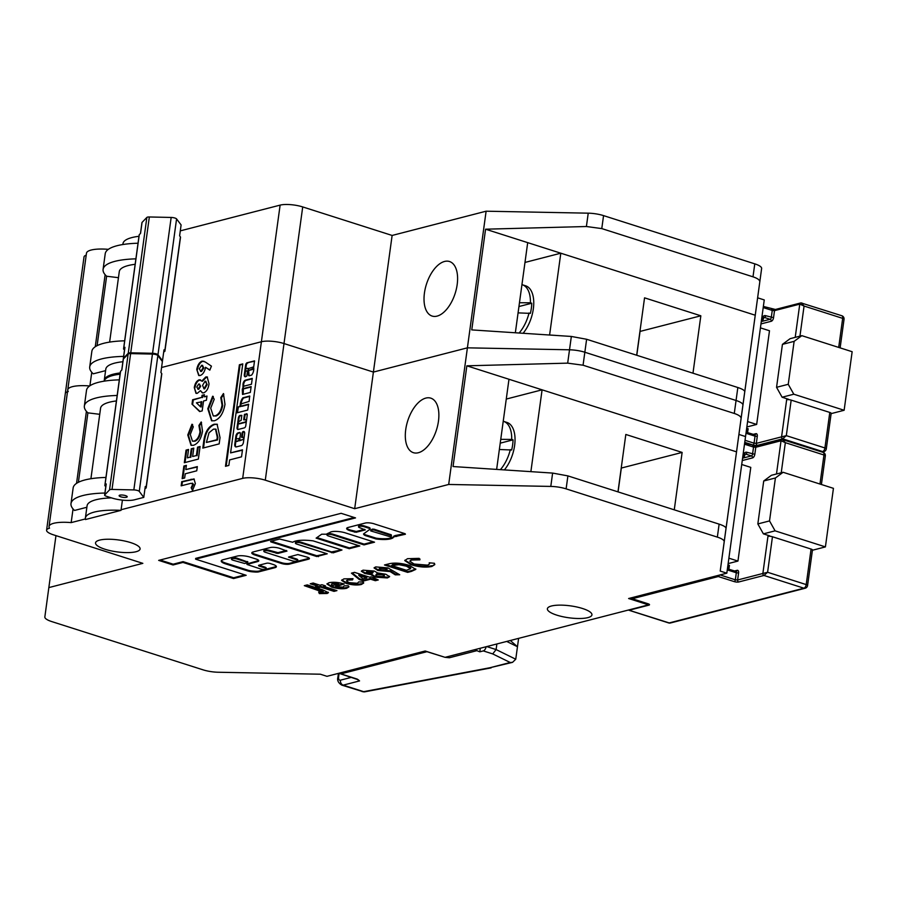 <?xml version="1.0" encoding="UTF-8"?>
<svg xmlns="http://www.w3.org/2000/svg" width="897" height="897" viewBox="0 0 897 897"><rect width="100%" height="100%" fill="white"/><g stroke="black" fill="none" stroke-linecap="round" stroke-linejoin="round"><path stroke-width="1.35" d="M556.802 615.14A22.492 6.01 -172.2 0 0 579.552 618.504A22.492 6.01 -172.2 0 0 591.942 614.871A22.492 6.01 -172.2 0 0 582.523 608.502A22.492 6.01 -172.2 0 0 559.773 605.127A22.492 6.01 -172.2 0 0 547.383 608.76A22.492 6.01 -172.2 0 0 556.802 615.14M104.96 549.244A22.492 6.01 -172.2 0 0 127.71 552.608A22.492 6.01 -172.2 0 0 140.1 548.975A22.492 6.01 -172.2 0 0 130.682 542.607A22.492 6.01 -172.2 0 0 107.92 539.232A22.492 6.01 -172.2 0 0 95.542 542.876A22.492 6.01 -172.2 0 0 104.96 549.244M358.508 526.808L358.621 526.023A3.678 0.987 7.8 0 1 360.65 525.429A3.678 0.987 7.8 0 1 364.373 525.978L368.364 527.257A4.126 1.099 7.8 0 1 368.443 527.279A4.126 1.099 7.8 0 1 370.169 528.445L370.057 529.23A4.126 1.099 7.8 0 1 369.317 529.735L363.532 533.928A8.869 2.366 -172.2 0 0 365.202 535.543L376.135 538.985A17.312 4.631 -172.2 0 0 393.705 536.911L405.422 534.231L405.13 533.726L374.789 524.05A6.425 1.716 -172.2 0 0 374.027 523.781A6.425 1.716 -172.2 0 0 365.449 522.996L348.193 527.447A8.017 2.142 -172.2 0 0 346.657 528.456A8.017 2.142 -172.2 0 0 350.492 530.867L356.131 532.269L365.258 529.914L360.056 527.851A3.678 0.987 7.8 0 1 358.508 526.808A3.678 0.987 7.8 0 1 360.538 526.214A3.678 0.987 7.8 0 1 364.26 526.763L368.252 528.041A4.126 1.099 7.8 0 1 368.331 528.064A4.126 1.099 7.8 0 1 370.057 529.23M247.606 561.993L238.097 558.551A3.779 1.009 -172.2 0 0 237.481 558.326A3.779 1.009 -172.2 0 0 233.669 557.755A3.779 1.009 -172.2 0 0 231.583 558.371L231.482 559.145A3.779 1.009 -172.2 0 0 233.063 560.221A3.779 1.009 -172.2 0 0 233.792 560.423L244.69 563.495L247.505 562.767L247.213 562.273L237.997 559.336A3.779 1.009 -172.2 0 0 237.369 559.1A3.779 1.009 -172.2 0 0 233.556 558.539A3.779 1.009 -172.2 0 0 231.482 559.145M238.097 558.551L237.997 559.336M249.31 370.282L253.279 368.42A4.956 2.613 -72.3 0 0 252.898 367.153L248.525 368.544L249.03 375.193L248.368 374.98A2.96 1.559 -72.3 0 0 249.063 375.798L251.62 375.103A5.774 3.039 -72.3 0 0 253.638 367.434L254.524 360.874L247.303 362.724A2.142 1.132 -72.3 0 0 245.643 364.944L244.32 374.542A2.669 1.402 -72.3 0 0 244.32 374.598A2.669 1.402 -72.3 0 0 245.038 376.74A2.669 1.402 -72.3 0 0 245.61 376.718L246.821 376.022L247.516 370.943L246.182 370.921A1.222 0.65 107.7 0 1 245.969 370.91A1.222 0.65 107.7 0 1 245.643 369.923A1.222 0.65 107.7 0 1 246.507 368.577L247.449 368.331A1.379 0.729 107.7 0 1 247.695 368.331A1.379 0.729 107.7 0 1 248.065 369.441L248.368 374.98M245.621 370.08L244.982 374.755A2.669 1.402 -72.3 0 0 244.982 374.8A2.669 1.402 -72.3 0 0 245.386 376.774M252.214 378.781L246.002 380.384A3.42 1.805 -72.3 0 0 243.704 384.118A3.42 1.805 -72.3 0 0 243.692 385.385L243.031 385.172A20.822 10.966 -72.3 0 0 242.975 387.672L242.28 389.231L242.538 394.456L250.341 392.438L251.149 386.585L243.771 388.479A1.222 0.65 107.7 0 1 243.569 388.479A1.222 0.65 107.7 0 1 243.233 387.493A1.222 0.65 107.7 0 1 244.096 386.136L251.474 384.241L252.27 378.388L245.341 380.171A3.42 1.805 -72.3 0 0 243.042 383.905A3.42 1.805 -72.3 0 0 243.031 385.172M240.329 403.818A6.974 3.678 -72.3 0 0 240.239 405.848L237.425 407.44L236.83 412.844L247.707 410.064L248.581 404.211L241.371 406.049A1.222 0.65 107.7 0 1 241.158 406.049A1.222 0.65 107.7 0 1 240.833 405.063A1.222 0.65 107.7 0 1 241.697 403.706L249.119 401.419L249.702 396.014L242.863 397.82A6.974 3.678 -72.3 0 0 240.329 403.818M249.815 396.351L243.524 398.033A6.974 3.678 -72.3 0 0 240.99 404.031A6.974 3.678 -72.3 0 0 240.923 404.67M240.889 405.769A6.974 3.678 -72.3 0 0 240.901 406.061L238.367 407.204L237.391 412.721L236.73 412.519M236.875 438.835A1.256 0.662 -72.3 0 0 235.844 440.236A1.256 0.662 -72.3 0 0 236.18 441.246A1.256 0.662 -72.3 0 0 236.561 441.178L238.725 440.618L239.23 438.611L236.875 438.835M238.423 422.622A1.222 0.65 107.7 0 1 239.286 421.276L241.125 420.424L241.82 415.345L239.959 415.446A2.254 1.189 -72.3 0 0 238.378 417.935L237.077 427.409A2.534 1.334 -72.3 0 0 237.761 429.461A2.534 1.334 -72.3 0 0 238.198 429.461L244.421 427.858A1.94 1.02 -72.3 0 0 245.778 425.716L247.236 415.098A1.648 0.875 -72.3 0 0 246.798 413.764A1.648 0.875 -72.3 0 0 246.507 413.764L244.388 414.683L243.692 419.762L245.543 419.661A1.222 0.65 107.7 0 1 245.756 419.661A1.222 0.65 107.7 0 1 246.047 420.839A1.222 0.65 107.7 0 1 245.217 422.005L238.961 423.619A1.222 0.65 107.7 0 1 238.748 423.608A1.222 0.65 107.7 0 1 238.423 422.622M120.826 496.815A4.093 1.088 -172.2 0 0 124.963 497.431A4.093 1.088 -172.2 0 0 127.217 496.77A4.093 1.088 -172.2 0 0 125.502 495.615A4.093 1.088 -172.2 0 0 121.375 494.998A4.093 1.088 -172.2 0 0 119.122 495.66A4.093 1.088 -172.2 0 0 120.826 496.815M405.724 429.641A28.626 15.07 107.7 0 1 430.784 398.145A28.626 15.07 107.7 0 1 438.454 421.198A28.626 15.07 107.7 0 1 413.394 452.682A28.626 15.07 107.7 0 1 405.724 429.641M504.383 469.905A28.626 15.07 -72.3 0 0 514.62 445.495A28.626 15.07 -72.3 0 0 506.951 422.442L503.632 421.388A28.626 15.07 107.7 0 1 511.716 439.429L513.039 439.855A28.626 15.07 107.7 0 1 512.635 444.856A28.626 15.07 107.7 0 1 511.649 450.002L499.36 449.498M106.171 484.369A4.093 1.088 7.8 0 1 106.126 484.156A4.093 1.088 7.8 0 1 106.227 483.954L104.949 485.288A4.093 1.088 -172.2 0 0 104.848 485.479A4.093 1.088 -172.2 0 0 105.297 486.084L105.812 486.421M145.011 488.439L145.449 488.327A4.093 1.088 -172.2 0 0 146.189 487.822A4.093 1.088 -172.2 0 0 146.088 487.531L145.28 486.466L143.778 497.387L139.259 491.388A4.093 1.088 -172.2 0 0 133.844 489.919L112.013 489.437A4.093 1.088 -172.2 0 0 109.535 489.897L104.736 494.886A4.093 1.088 -172.2 0 0 104.624 495.088A4.093 1.088 -172.2 0 0 106.339 496.243L111.833 497.992A16.359 4.373 7.8 0 0 134.427 499.808L143.778 497.387M146.189 487.822L161.796 373.847A4.093 1.088 -172.2 0 0 161.707 373.544L160.899 372.479L162.391 361.547L157.861 355.548L139.259 491.388M123.281 359.45A4.093 1.088 7.8 0 1 123.237 359.237A4.093 1.088 7.8 0 1 123.338 359.035L121.846 369.968L120.568 371.302A4.093 1.088 -172.2 0 0 120.456 371.493A4.093 1.088 -172.2 0 0 120.501 371.717M109.535 489.897L128.136 354.057L123.338 359.035M128.136 354.057A4.093 1.088 7.8 0 1 130.626 353.597L112.013 489.437M133.844 489.919L152.445 354.08L130.626 353.597M152.445 354.08A4.093 1.088 7.8 0 1 157.861 355.548M328.493 535.991A3.678 0.987 7.8 0 1 326.945 534.948A3.678 0.987 7.8 0 1 328.975 534.354A3.678 0.987 7.8 0 1 332.697 534.904L364.014 544.894L374.531 542.18L345.11 532.796A10.248 2.736 -172.2 0 0 329.726 532.616A62.476 16.695 -172.2 0 0 326.362 534.208L321.687 534.208L316.125 538.122L349.281 548.695L359.798 545.981L328.493 535.991M296.918 544.131A3.678 0.987 7.8 0 1 295.382 543.089A3.678 0.987 7.8 0 1 297.412 542.494A3.678 0.987 7.8 0 1 301.134 543.044L333.146 552.855L341.97 550.007L313.154 540.88A20.923 5.595 -172.2 0 0 292.736 542.27L279.662 539.03L270.546 541.384L270.838 541.889L316.719 556.521L327.237 553.808L296.918 544.131M264.581 567.812A3.678 0.987 7.8 0 1 266.117 568.855A3.678 0.987 7.8 0 1 264.099 569.449A3.678 0.987 7.8 0 1 260.365 568.9L246.944 564.437L257.686 561.567A6.133 1.637 -172.2 0 0 258.796 560.816A6.133 1.637 -172.2 0 0 256.228 559.078L249.882 557.059A9.093 2.433 -172.2 0 0 237.324 556.05L223.073 559.728A10.147 2.713 -172.2 0 0 221.234 560.973A10.147 2.713 -172.2 0 0 225.483 563.843L247.796 570.963A6.133 1.637 -172.2 0 0 252.337 571.815L254.883 572.017A6.133 1.637 -172.2 0 0 258.818 571.838L274.942 567.678A7.983 2.13 -172.2 0 0 276.388 566.702A7.983 2.13 -172.2 0 0 273.047 564.448L270.075 563.495A2.456 0.65 -172.2 0 0 266.689 563.226L258.975 565.211A2.456 0.65 -172.2 0 0 258.527 565.514A2.456 0.65 -172.2 0 0 259.558 566.209L264.581 567.812L264.682 567.027A3.678 0.987 7.8 0 1 266.23 568.07L266.117 568.855M265.355 552.272A3.678 0.987 7.8 0 1 263.808 551.229A3.678 0.987 7.8 0 1 265.837 550.635A3.678 0.987 7.8 0 1 269.56 551.195L277.857 553.438L286.984 551.083L279.55 548.302A6.761 1.805 -172.2 0 0 270.21 547.551L253.178 551.947A7.613 2.041 -172.2 0 0 251.799 552.888A7.613 2.041 -172.2 0 0 254.995 555.041L281.423 563.473A5.808 1.559 -172.2 0 0 289.451 564.112L308.546 559.19A4.945 1.323 -172.2 0 0 309.443 558.584A4.945 1.323 -172.2 0 0 307.368 557.183L297.871 554.559L288.531 557.059L296.156 559.672A3.678 0.987 7.8 0 1 297.692 560.715A3.678 0.987 7.8 0 1 295.662 561.309A3.678 0.987 7.8 0 1 291.94 560.76L265.355 552.272M158.668 560.378L173.065 564.975L182.966 562.419L233.545 578.554L246.17 575.291L195.591 559.156L355.526 517.905L341.129 513.308L158.668 560.378M346.152 583.386L341.622 580.37L343.921 578.868L353.037 578.677L352.499 579.911L347.789 580.101L346.466 580.92L349.112 582.635L357.443 583.274L358.688 581.918L363.184 582.041L363.677 583.061L361.356 584.485C357.152 585.416 352.084 585.057 346.152 583.386L346.264 582.602L341.779 579.967M363.655 580.976L359.45 579.641L351.445 573.161L354.506 572.364L369.654 577.208L371.123 576.827L378.276 579.955L375.338 580.707L370.584 579.193L363.655 580.976L363.767 580.202L359.551 578.857L359.45 579.641M387.986 567.913L399.714 574.764L395.252 574.842L390.15 571.568L377.884 570.503L374.083 567.958L375.675 566.904L387.986 567.913M411.14 564.774L404.76 560.58L407.53 558.685L419.134 558.36L419.897 559.851L411.577 560.042L409.817 561.186L414.066 564.011L427.678 565.155L429.551 563.921L429.203 562.811L434.395 563.271L434.776 564.628L431.861 566.478C425.952 567.666 419.045 567.095 411.14 564.774L411.241 563.989L404.883 560.199M85.372 518.948L71.166 522.615A25.946 6.929 -172.2 0 0 49.043 526.472A25.946 6.929 -172.2 0 0 49.548 528.187A16.359 4.373 -172.2 0 0 46.588 530.194A16.359 4.373 -172.2 0 0 53.439 534.825L142.836 563.35L48.842 587.591L44.85 616.934A16.359 4.373 -172.2 0 0 51.701 621.565L202.924 669.801A16.359 4.373 -172.2 0 0 218.251 672.245L320.364 674.208L326.979 676.327L425.189 650.998L445.058 657.333L648.486 604.858L628.618 598.523L726.828 573.183L720.213 571.075L724.193 541.743A16.359 4.373 -172.2 0 0 717.342 537.112L566.119 488.865A16.359 4.373 -172.2 0 0 550.792 486.421L448.691 484.458L354.685 508.7L265.288 480.187A16.359 4.373 -172.2 0 0 242.683 478.37L121.095 509.731L122.407 500.134M411.409 571.4L407.653 572.376L384.477 564.975L388.177 564.022C393.772 562.453 400.847 562.924 409.402 565.424L415.793 569.404L411.409 571.4L411.521 570.627L407.765 571.591L407.653 572.376M363.027 570.167L374.284 571.053L377.615 572.925L385.845 574.259L389.59 576.693L387.403 577.937L374.722 577.119L370.932 574.641L364.776 573.463L361.334 571.232L363.027 570.167M328.952 582.736C333.303 581.839 338.404 582.254 344.246 583.992L335.59 586.672L343.091 587.143L344.134 585.853L348.249 585.752L348.911 586.907L346.623 588.286C342.419 589.172 337.451 588.78 331.711 587.131L326.934 584.014L328.952 582.736M315.587 586.346L317.056 585.965L310.227 583.79L313.165 583.028L319.994 585.214L321.888 584.721L325.454 585.864L323.559 586.346L336.936 590.618L333.998 591.37L320.621 587.109L319.153 587.49L315.587 586.346M322.942 592.166L304.318 585.663L307.256 584.9L322.64 589.811L328.437 592.67L327.102 593.5L319.343 593.601L318.659 592.098L322.942 592.166L323.335 591.213L305.731 585.293M726.828 573.183L745.542 436.559L738.926 434.451L742.918 405.119A16.359 4.373 -172.2 0 0 736.067 400.488L584.844 352.241A16.359 4.373 -172.2 0 0 569.517 349.796L467.404 347.834L373.399 372.076L284.001 343.551A16.359 4.373 -172.2 0 0 261.397 341.746L161.572 367.49L261.397 341.746L280.122 205.121L180.297 230.865M46.588 530.194L65.302 393.57A16.359 4.373 -172.2 0 1 67.488 391.787A16.359 4.373 -172.2 0 0 65.302 393.57L84.015 256.946A16.359 4.373 -172.2 0 1 86.202 255.163M49.043 526.472L67.757 389.847A25.946 6.929 -172.2 0 1 89.644 385.968A25.946 6.929 -172.2 0 0 67.757 389.847A25.946 6.929 -172.2 0 0 68.262 391.563M242.818 439.564L239.701 440.349L240.396 434.17A2.041 1.076 -72.3 0 0 239.847 432.522A2.041 1.076 -72.3 0 0 239.499 432.511L237.997 432.903A3.027 1.592 -72.3 0 0 235.877 436.245L234.79 444.172A3.386 1.783 -72.3 0 0 235.687 446.897A3.386 1.783 -72.3 0 0 236.281 446.908L241.528 445.551A2.041 1.076 -72.3 0 0 242.437 444.766L242.863 444.082A2.041 1.076 -72.3 0 0 243.401 442.613L244.623 433.643A2.657 1.402 -72.3 0 0 243.917 431.502A2.657 1.402 -72.3 0 0 243.457 431.491L242.179 432.578L241.596 436.873L241.809 437.523L243.132 437.22A1.222 0.65 107.7 0 1 243.345 437.231A1.222 0.65 107.7 0 1 243.648 438.409A1.222 0.65 107.7 0 1 242.818 439.564L240.306 440.517M228.858 465.431L229.621 459.914L241.528 456.842L242.482 449.823L230.585 452.895L242.773 363.89L239.387 364.765L225.472 466.305L228.858 465.431M219.171 443.88L202.8 448.108L203.641 441.929C204.819 432.253 208.339 426.344 214.192 424.214L217.096 424.214L220.023 437.613L219.171 443.88M199.168 379.812L201.758 381.079L205.817 376.942L207.173 376.942L209.023 383.737C208.373 388.614 206.579 391.653 203.641 392.852L202.274 392.852L200.446 390.644L197.273 393.335L195.995 393.335L194.279 387.56C195.008 383.389 196.645 380.799 199.168 379.812L200.648 379.947M187.776 434.967L191.947 424.259L193.281 426.882L190.276 434.484L192.451 441.1L194.032 441.1C197.071 440.012 199.056 436.951 199.997 431.894L198.921 425.436L201.208 421.96L202.52 431.233C201.13 438.936 198.102 443.634 193.46 445.304L191.039 445.304L187.776 434.967L188.437 435.18L192.608 424.472M184.659 477.989L182.147 478.628L183.874 466.025L186.385 465.375L185.814 469.58L197.329 466.608L196.746 470.813L185.242 473.784L184.659 477.989M191.061 483.292L181.16 485.838L181.732 481.633L193.965 478.953L195.355 483.539L192.496 490.446L191.162 487.721L192.833 484.178L192.474 483.147L193.494 484.391L191.061 483.292M198.36 459.096L184.322 462.717L186.049 450.103L188.572 449.453L187.417 457.862L190.119 457.167L191.274 448.758L193.786 448.108L192.631 456.517L196.409 455.541L197.564 447.143L200.087 446.493L198.36 459.096M199.627 411.555L192.003 404.132L192.608 399.748L201.78 397.382L202.06 395.285L204.404 394.68L204.112 396.788L206.994 396.037L206.422 400.241L203.541 400.993L202.184 410.893L199.627 411.555M205.245 361.984L211.434 366.133L209.808 370.147L205.548 367.299C204.662 371.784 202.857 374.52 200.143 375.507L198.742 375.507L196.757 369.463C197.62 364.978 199.414 362.186 202.139 361.087L205.245 361.984M207.79 408.729L212.645 396.227L214.215 399.288L210.705 408.157L213.251 415.883L215.078 415.872C218.633 414.616 220.954 411.039 222.041 405.141L220.785 397.595L223.454 393.548L224.99 404.368C223.364 413.349 219.832 418.821 214.417 420.771L211.591 420.783L207.79 408.729L208.452 408.931L213.307 396.44M90.911 478.729L100.576 408.213A49.066 13.107 7.8 0 1 116.431 400.937M117.171 395.465A65.425 17.48 -172.2 0 0 84.363 405.993A65.425 17.48 -172.2 0 0 87.895 412.855L99.735 414.313M105.947 477.439A65.425 17.48 -172.2 0 0 73.139 487.968L70.998 503.576A65.425 17.48 -172.2 0 0 74.529 510.449L86.874 507.265M87.895 412.855L78.387 482.306M119.312 379.857A65.425 17.48 -172.2 0 0 86.504 390.374L84.363 405.993M104.904 493.036A65.425 17.48 -172.2 0 0 70.998 503.576M85.383 518.118A49.189 13.141 7.8 0 1 121.005 510.359L85.473 519.531A49.189 13.141 7.8 0 1 85.383 518.118L87.076 505.785A49.189 13.141 7.8 0 1 111.463 497.88M71.166 522.615L73.049 508.924M76.548 483.371L86.415 411.331M500.75 439.351L511.716 439.429M496.635 469.4L508.98 379.263L466.855 365.819L453.052 466.541L552.619 473.078L567.902 475.892L719.125 524.14C723.722 525.653 726.021 527.077 726.021 528.389L736.538 451.853L542.091 389.825L530.878 471.654M617.966 491.87L625.826 434.462L682.124 452.424L674.264 509.821M354.685 508.7L373.399 372.076L284.001 343.551A16.359 4.373 -172.2 0 0 261.397 341.746L242.683 478.37M448.691 484.458L467.404 347.834L373.399 372.076L392.124 235.451L302.715 206.927A16.359 4.373 -172.2 0 0 280.122 205.121M720.213 571.075L742.918 405.119A16.359 4.373 -172.2 0 0 736.067 400.488L584.844 352.241A16.359 4.373 -172.2 0 0 569.517 349.796L467.404 347.834L486.118 211.199L392.124 235.451M736.538 451.853L741.079 418.462C741.146 416.657 738.881 414.986 734.284 413.45L583.061 365.214L567.678 363.139L466.855 365.819M48.842 587.591L55.962 535.632M728.14 563.596L737.951 561.073L750.778 467.382L741.718 464.489M720.067 574.932L735.349 579.81A1.637 0.863 107.7 0 1 734.206 581.604L718.306 576.536L632.262 598.736L648.15 603.804A3.274 0.875 -172.2 0 1 648.935 605.127A1.637 1.323 75.5 0 1 648.464 604.87L648.609 603.973M508.98 379.263L542.091 389.825L506.267 399.064M621.229 468.077L682.124 452.424M621.329 468.111L618.067 491.904M500.223 443.163L513.039 439.855M737.951 561.073L728.891 558.181M120.097 374.184A49.189 13.141 7.8 0 0 104.164 381.158L104.276 380.238A49.189 13.141 7.8 0 1 120.265 372.939M121.005 510.359L121.095 509.731M181.878 485.658L182.394 481.846L181.732 481.633M182.394 481.846L194.29 479.11M192.821 489.986L191.162 487.721M191.823 487.934L193.494 484.391L191.723 483.494M182.865 478.449L184.535 466.238L183.874 466.025M184.535 466.238L186.341 465.767M197.273 467.001L185.814 469.58M185.04 462.538L186.711 450.316L186.049 450.103M186.711 450.316L188.516 449.857M190.119 457.167L187.417 457.862M190.781 457.38L191.936 448.971L191.274 448.758M191.936 448.971L193.73 448.511M196.409 455.541L192.631 456.517M197.071 455.754L198.226 447.345L197.564 447.143M198.226 447.345L200.031 446.885M192.799 441.178L194.032 441.1M194.694 441.313C197.732 440.225 199.728 437.164 200.659 432.107L199.997 431.894M200.659 432.107L199.583 425.638L198.921 425.436M199.583 425.638L201.556 422.644M191.375 445.394L188.437 435.18M199.986 411.465L192.003 404.132M192.664 404.345L193.27 399.961L192.608 399.748M193.27 399.961L201.78 397.382M202.442 397.595L202.722 395.499L202.06 395.285M202.722 395.499L204.348 395.084M206.938 396.44L204.112 396.788M200.491 406.778L201.152 406.991L201.859 401.8L196.421 402.82L200.491 406.778L201.197 401.587M205.817 376.942L206.478 377.144L202.419 381.292L201.758 381.079M206.478 377.144L207.487 377.076M202.621 392.931L200.446 390.644M196.342 393.413L194.279 387.56M194.941 387.773C195.669 383.602 197.306 381.012 199.829 380.025M203.81 388.737L204.651 388.917L207.162 384.634L205.738 381.393M207.162 384.634L205.077 381.18L205.985 381.348M197.822 389.119L198.697 389.298L200.693 386.304L199.369 384.196M200.693 386.304L198.708 383.983L199.627 384.163M198.708 383.983L196.779 387.011L198.035 389.085L200.031 386.102M198.697 389.298L198.136 389.298M205.077 381.18L202.554 385.396L203.989 388.704L206.501 384.421M209.876 369.956L205.548 367.299M199.089 375.585L196.757 369.463M197.418 369.676C198.282 365.191 200.076 362.399 202.8 361.3L202.139 361.087M202.8 361.3L203.911 361.244M200.524 371.313L201.511 371.481L203.899 367.916L202.352 365.471M201.511 371.481L200.85 371.268L203.238 367.703L201.69 365.258L202.677 365.415M203.899 367.916L203.238 367.703M201.69 365.258L199.28 368.734L200.838 371.481M203.518 447.917L204.314 442.131C205.48 432.466 209.001 426.557 214.854 424.427L214.192 424.214M214.854 424.427L217.422 424.326M217.567 439.945L216.906 439.732L217.253 437.175L215.493 429.091L213.464 429.136L209.001 432.769L206.411 442.445L217.567 439.945L217.915 437.388L215.818 429.226M206.411 442.445L216.906 439.732M213.587 415.961L215.078 415.872M215.74 416.085C219.294 414.818 221.615 411.241 222.703 405.354L222.041 405.141M222.703 405.354L221.447 397.808L220.785 397.595M221.447 397.808L223.802 394.232M211.927 420.872L208.452 408.931M242.717 364.283L240.048 364.978L226.19 466.115M240.048 364.978L239.387 364.765M242.437 450.216L230.585 452.895M246.305 421.915A1.222 0.65 107.7 0 1 245.89 422.207L239.622 423.821A1.222 0.65 107.7 0 1 239.409 423.821A1.222 0.65 107.7 0 1 239.241 423.698M245.935 419.785L246.204 419.874A1.222 0.65 107.7 0 1 246.417 419.874A1.222 0.65 107.7 0 1 246.574 419.964M247.079 413.999L245.049 414.896L244.354 419.964M238.411 422.745L237.739 427.622A2.534 1.334 -72.3 0 0 238.12 429.484M241.82 415.356L240.62 415.659A2.254 1.189 -72.3 0 0 239.039 418.148L238.445 422.509M243.524 437.344L243.793 437.433A1.222 0.65 107.7 0 1 244.006 437.444A1.222 0.65 107.7 0 1 244.096 437.478M244.219 431.681A2.657 1.402 -72.3 0 0 244.119 431.704L242.84 432.791L242.268 437.456M235.911 440.988L235.451 444.385A3.386 1.783 -72.3 0 0 236.046 446.941M240.149 432.735L238.669 433.116A3.027 1.592 -72.3 0 0 236.539 436.458L236.135 439.384M239.802 438.498L239.174 438.319M236.573 441.189A1.256 0.662 -72.3 0 0 236.842 441.459A1.256 0.662 -72.3 0 0 237.223 441.391L239.678 440.337M237.223 441.391L236.561 441.178M248.682 404.547L242.033 406.263A1.222 0.65 107.7 0 1 241.82 406.263A1.222 0.65 107.7 0 1 241.641 406.139M251.093 386.977L244.444 388.693A1.222 0.65 107.7 0 1 244.231 388.693A1.222 0.65 107.7 0 1 244.051 388.569M243.412 388.39L243.188 394.288M242.941 389.444L242.28 389.231M243.692 385.385A20.822 10.966 -72.3 0 0 243.636 386.484M246.002 380.384L245.341 380.171M254.625 361.211L247.303 362.724M247.964 362.926A2.142 1.132 -72.3 0 0 246.305 365.157L245.643 364.944M249.03 375.193A2.96 1.559 -72.3 0 0 249.344 375.753M247.516 370.954L246.843 371.123A1.222 0.65 107.7 0 1 246.63 371.123A1.222 0.65 107.7 0 1 246.462 370.999M244.982 374.755L244.32 374.542M246.305 365.157L245.666 369.766M253.683 367.647A4.956 2.613 -72.3 0 0 253.559 367.366L252.876 367.12M249.433 370.315L253.806 369.115M419.998 559.066L411.689 559.268L411.577 560.042M411.689 559.268L409.817 561.186M429.551 563.921L429.652 562.856M434.765 564.224L431.861 566.478M431.962 565.693C426.064 566.882 419.157 566.31 411.241 563.989M407.765 571.591L385.889 564.617M415.76 568.978L411.521 570.627M410.613 568.653L410.714 567.868L406.498 565.379L399.131 563.921L392.796 564.482L391.574 565.547L406.431 570.29L410.613 568.653L406.386 566.164L399.019 564.695L391.574 565.547M392.796 564.482L392.695 565.256M399.131 563.921L399.019 564.695M406.498 565.379L406.386 566.164M398.526 574.013L395.353 574.069L395.252 574.842M395.353 574.069L390.262 570.795L390.15 571.568M390.262 570.795L377.996 569.73L377.884 570.503M377.996 569.73L374.262 567.577M386.54 569.528L385.362 567.958L379.992 567.442L379.24 568.653L379.891 568.216L381.046 569.819L386.439 570.301L387.168 569.113M379.992 567.442L379.891 568.216L385.262 568.743L385.362 567.958M386.439 570.301L385.262 568.743M389.511 576.289L387.403 577.937M387.515 577.163L374.834 576.345L374.722 577.119M374.834 576.345L371.044 573.867L370.932 574.641M371.044 573.867L364.877 572.69L364.776 573.463M364.877 572.69L361.525 570.862M384.252 575.997L384.353 575.224L382.727 574.147L376.818 573.744L375.753 575.134L377.278 576.244L383.221 576.625L384.252 575.997L382.627 574.921L376.718 574.529L375.753 575.134M372.625 572.432L371.65 571.097L367.221 570.739L366.548 571.882L367.108 571.512L368.005 572.802L372.513 573.205L373.208 572.062M371.65 571.097L371.549 571.871L367.108 571.512L367.221 570.739M372.513 573.205L371.549 571.871M382.727 574.147L382.627 574.921M376.818 573.744L376.718 574.529M359.551 578.857L352.252 572.948M373.679 577.646L373.522 578.43M376.964 579.54L375.439 579.933L375.338 580.707M375.439 579.933L370.685 578.408L370.584 579.193M370.685 578.408L363.767 580.202M366.716 577.96L366.828 577.186L358.935 574.663L358.834 575.448L363.094 578.89L366.716 577.96L358.834 575.448M352.813 578.655L352.499 579.911M352.611 579.137L347.901 579.316L347.789 580.101M347.901 579.316L346.466 580.92M363.621 582.658L361.356 584.485M361.469 583.7C357.264 584.642 352.196 584.272 346.264 582.602M343.719 583.824L335.702 585.898L335.59 586.672M348.855 586.503L346.623 588.286M346.724 587.513C342.531 588.387 337.552 588.006 331.812 586.346L331.711 587.131M331.812 586.346L327.102 583.644M332.865 583.028L331.554 584.653L332.529 585.584L338.831 583.958L338.931 583.173L332.865 583.028L331.565 584.564M331.554 584.653L331.666 583.869M338.831 583.958L332.753 583.801M311.64 583.42L317.168 585.192L317.056 585.965M324.142 585.449L323.559 586.346M335.635 590.204L334.099 590.596L333.998 591.37M334.099 590.596L320.734 586.324L320.621 587.109M320.734 586.324L319.265 586.705L319.153 587.49M319.265 586.705L317 585.988M328.302 592.255L327.102 593.5M327.214 592.715L319.455 592.816L319.343 593.601M319.455 592.816L319.141 592.143M160.081 560.02L173.166 564.191L173.065 564.975M195.591 559.156L195.692 558.383L354.225 517.491M173.166 564.191L183.066 561.634L233.646 577.769L244.859 574.876M233.646 577.769L233.545 578.554M183.066 561.634L182.966 562.419M263.808 551.229L263.92 550.455A3.678 0.987 7.8 0 1 265.949 549.861A3.678 0.987 7.8 0 1 269.672 550.41L277.969 552.653L286.378 550.489M289.462 556.723L296.257 558.887A3.678 0.987 7.8 0 1 297.804 559.93L297.692 560.715M252.001 552.518A7.613 2.041 -172.2 0 0 255.096 554.256L281.523 562.688A5.808 1.559 -172.2 0 0 289.563 563.338L308.658 558.405A4.945 1.323 -172.2 0 0 309.274 558.158M259.065 565.188A2.456 0.65 -172.2 0 0 259.67 565.435L264.682 567.027M221.391 560.591A10.147 2.713 -172.2 0 0 225.584 563.058L247.897 570.178A6.133 1.637 -172.2 0 0 252.438 571.03L254.995 571.232A6.133 1.637 -172.2 0 0 258.93 571.064L275.054 566.904A7.983 2.13 -172.2 0 0 276.31 566.299M247.224 563.854L257.798 560.782A6.133 1.637 -172.2 0 0 258.672 560.401M295.382 543.089L295.483 542.315A3.678 0.987 7.8 0 1 297.512 541.721A3.678 0.987 7.8 0 1 301.235 542.27L331.554 551.935L341.656 549.906M271.253 541.205L316.82 555.736L326.934 553.707M326.945 534.948L327.057 534.163A3.678 0.987 7.8 0 1 329.076 533.569A3.678 0.987 7.8 0 1 332.798 534.13L364.115 544.109L373.23 541.766M316.921 537.561L349.393 547.91L358.497 545.567M349.393 547.91L349.281 548.695M364.115 544.109L364.014 544.894M394.904 536.361L395.016 535.587L404.816 533.625M363.846 533.693A8.869 2.366 -172.2 0 0 365.314 534.758L376.247 538.2A17.312 4.631 -172.2 0 0 393.805 536.126L394.994 535.744M368.364 527.257L368.252 528.041M346.847 528.086A8.017 2.142 -172.2 0 0 350.604 530.093L356.244 531.484L364.653 529.32M350.604 530.093L350.492 530.867M391.305 536.395A14.857 3.969 -172.2 0 0 391.126 535.576L373.937 529.97L372.076 529.903L370.73 530.923L391.025 537.011A14.857 3.969 -172.2 0 0 391.305 536.395L391.417 535.61A14.857 3.969 -172.2 0 0 391.238 534.803L374.049 529.196L372.188 529.129L370.876 530.239M772.463 536.754L767.597 572.275L762.865 573.475L767.944 536.384A3.274 0.875 7.8 0 1 772.463 536.754L811.079 549.065A3.274 0.875 7.8 0 1 812.447 549.996L807.58 585.517A3.274 0.875 -172.2 0 0 806.212 584.586L811.079 549.065M767.944 536.384L769.817 535.901L763.392 533.861L757.842 523.938L769.525 520.922L775.086 530.845L825.408 546.901L812.413 550.253M825.408 546.901L833.436 488.338L783.103 472.282L775.412 477.978L769.525 520.922M775.412 477.978L763.717 480.994L771.409 475.298L783.103 472.282M763.717 480.994L757.842 523.938M775.086 530.845L763.392 533.861M742.615 457.941L743.927 457.593L742.716 457.212M728.644 569.236L729.171 565.334L727.815 565.996M727.972 564.863L729.44 565.39L728.857 569.225M742.996 455.127L743.759 455.373L743.927 457.593L745.172 454.095A1.637 1.323 -104.5 0 1 745.788 454.117L744.802 454.375M776.488 473.986L781.04 440.752L785.346 442.67L781.231 472.764M782.588 439.608L823.087 452.357A3.274 1.727 107.7 0 1 823.962 454.992L785.346 442.67L782.588 439.608A1.637 1.323 -104.5 0 0 781.96 439.586L783.216 439.642M628.405 610.038L669.218 622.933L803.914 588.197A3.274 1.727 107.7 0 0 806.212 584.586L767.597 572.275L763.975 575.459L738.724 581.974A3.274 0.875 -172.2 0 1 734.206 581.604M480.287 648.251L479.794 651.816L474.502 649.731M510.315 640.503L517.468 646.726L518.612 638.361M496.871 643.968L496.108 649.574L515.753 659.217L517.468 646.726L506.693 641.433M486.735 646.58L496.108 649.574L492.711 653.913L483.304 650.908L479.794 651.816M476.699 649.17L476.486 650.762L449.363 657.759L445.08 657.322M445.002 657.31L426.961 651.693L340.905 673.882L357.253 679.096L359.562 680.913L358.15 679.668M483.304 650.908A4.093 2.153 -72.3 0 0 486.118 646.737M357.555 679.321A4.093 3.296 -104.5 0 0 359.562 680.913L343.203 685.14A8.174 4.306 107.7 0 1 341.779 685.117L363.218 691.744L489.807 667.76L510.214 662.502L492.711 653.913M515.753 659.217L512.535 662.356L510.214 662.502M512.535 662.356L489.807 667.76M491.152 667.873L364.978 691.789A4.093 3.083 -100.7 0 1 363.677 691.677L343.203 685.14A4.093 3.296 -104.5 0 1 340.423 680.184L351.445 677.336M364.586 691.822A4.093 3.173 -92.9 0 1 364.171 691.879L364.171 691.879A4.093 3.173 -92.9 0 1 363.218 691.744M424.438 293.016A28.626 15.07 107.7 0 1 449.509 261.52A28.626 15.07 107.7 0 1 457.178 284.573A28.626 15.07 107.7 0 1 432.107 316.058A28.626 15.07 107.7 0 1 424.438 293.016M523.097 333.28A28.626 15.07 -72.3 0 0 533.334 308.86A28.626 15.07 -72.3 0 0 525.664 285.818L522.357 284.764A28.626 15.07 107.7 0 1 530.43 302.805L531.753 303.231A28.626 15.07 107.7 0 1 531.349 308.232A28.626 15.07 107.7 0 1 530.362 313.378L518.074 312.874M124.885 347.744A4.093 1.088 7.8 0 1 124.84 347.531A4.093 1.088 7.8 0 1 124.941 347.33L123.663 348.653A4.093 1.088 -172.2 0 0 123.562 348.855A4.093 1.088 -172.2 0 0 124.021 349.46L124.526 349.796M163.725 351.815L164.162 351.702A4.093 1.088 -172.2 0 0 164.902 351.198A4.093 1.088 -172.2 0 0 164.801 350.906L163.994 349.83L162.503 360.762L157.973 354.764A4.093 1.088 -172.2 0 0 152.557 353.295L130.738 352.813A4.093 1.088 -172.2 0 0 128.249 353.272L123.45 358.262A4.093 1.088 -172.2 0 0 123.338 358.452A4.093 1.088 -172.2 0 0 123.528 358.845M164.902 351.198L180.51 237.212A4.093 1.088 -172.2 0 0 180.42 236.92L179.613 235.855L181.104 224.923L176.574 218.924L157.973 354.764M141.995 222.826A4.093 1.088 7.8 0 1 141.95 222.613A4.093 1.088 7.8 0 1 142.051 222.411L140.56 233.343L139.282 234.678A4.093 1.088 -172.2 0 0 139.181 234.868A4.093 1.088 -172.2 0 0 139.226 235.081M128.249 353.272L146.85 217.433L142.051 222.411M146.85 217.433A4.093 1.088 7.8 0 1 149.339 216.973L130.738 352.813M152.557 353.295L171.17 217.444L149.339 216.973M171.17 217.444A4.093 1.088 7.8 0 1 176.574 218.924M757.64 297.826L764.255 299.934L745.542 436.559L738.926 434.451L761.631 268.483A16.359 4.373 -172.2 0 0 754.781 263.853L603.558 215.616A16.359 4.373 -172.2 0 0 588.23 213.172L486.118 211.199M108.358 249.344A25.946 6.929 -172.2 0 0 86.471 253.223L67.757 389.847M109.625 342.105L119.29 271.589A49.066 13.107 7.8 0 1 135.144 264.301M135.896 258.841A65.425 17.48 -172.2 0 0 103.088 269.369A65.425 17.48 -172.2 0 0 106.62 276.231L118.449 277.689M124.661 340.815A65.425 17.48 -172.2 0 0 91.853 351.344L89.711 366.951A65.425 17.48 -172.2 0 0 93.243 373.825L105.588 370.64M106.62 276.231L97.1 345.681M138.026 243.222A65.425 17.48 -172.2 0 0 105.218 253.75L103.088 269.369M123.629 356.401A65.425 17.48 -172.2 0 0 89.711 366.951M104.142 381.158L105.79 369.16A49.189 13.141 7.8 0 1 122.9 361.726M89.913 385.777L91.763 372.3M95.261 346.747L105.128 274.706M519.464 302.726L530.43 302.805M515.349 332.776L527.694 242.639L485.569 229.195L471.766 329.905L571.344 336.453L586.616 339.268L737.839 387.515C742.436 389.029 744.734 390.453 744.745 391.765L755.252 315.228L560.804 253.201L549.603 335.018M636.679 355.246L644.551 297.838L700.837 315.8L692.977 373.197M755.252 315.228L759.804 281.837C759.86 280.032 757.595 278.362 752.998 276.825L601.775 228.589L586.403 226.515L485.569 229.195M746.853 426.972L756.664 424.449L769.491 330.758L760.432 327.865M527.694 242.639L560.804 253.201L524.98 262.44M639.942 331.453L700.837 315.8M640.043 331.475L636.78 355.279M518.937 306.539L531.753 303.231M756.664 424.449L747.605 421.556M122.867 244.533L122.99 243.614A49.189 13.141 7.8 0 1 138.979 236.303M162.503 360.762L161.92 360.919M791.176 400.118L786.31 435.65L781.579 436.85L786.658 399.759A3.274 0.875 7.8 0 1 791.176 400.118L829.792 412.441A3.274 0.875 7.8 0 1 831.16 413.371L826.294 448.892A3.274 0.875 -172.2 0 0 824.926 447.962L829.792 412.441M786.658 399.759L788.53 399.277L782.106 397.225L776.555 387.313L788.25 384.297L793.8 394.209L844.133 410.265L831.127 413.629M844.133 410.265L852.15 351.714L801.817 335.657L794.125 341.353L788.25 384.297M794.125 341.353L782.431 344.37L790.122 338.674L801.817 335.657M782.431 344.37L776.555 387.313M793.8 394.209L782.106 397.225M761.329 321.305L762.652 320.969L761.43 320.588M747.358 432.612L747.885 428.71L746.528 429.371M746.685 428.239L748.154 428.766L747.571 432.601M761.721 318.502L762.472 318.749L762.652 320.969L763.885 317.471A1.637 1.323 -104.5 0 1 764.502 317.493L763.515 317.74M795.213 337.362L799.765 304.128L804.071 306.045L799.945 336.14M801.301 302.984L841.801 315.733A3.274 1.727 107.7 0 1 842.675 318.368L804.071 306.045L801.301 302.984A1.637 1.323 -104.5 0 0 800.673 302.962L801.929 303.018M821.517 451.853L822.627 451.572A3.274 1.727 107.7 0 0 824.926 447.962L786.31 435.65L782.689 438.835L757.438 445.338A3.274 0.875 -172.2 0 1 752.919 444.979L744.745 442.378M240.901 406.061L240.239 405.848M510.326 449.588A28.626 15.07 107.7 0 1 500.391 469.647M146.088 487.531L161.707 373.544M120.568 371.302L104.949 485.288M106.227 483.954L104.736 494.886M724.193 541.743L726.021 528.389M741.079 418.462L744.745 391.765M717.342 537.112L719.125 524.14M734.284 413.45L737.839 387.515M566.119 488.865L567.902 475.892M583.061 365.214L586.616 339.268M550.792 486.421L552.619 473.078M567.678 363.139L571.344 336.453M265.288 480.187L302.715 206.927M191.711 479.447L191.05 479.233M204.314 442.131L203.641 441.929M217.915 437.388L217.253 437.175M239.622 423.821L238.961 423.619M245.89 422.207L245.217 422.005M244.343 419.964L243.692 419.762M245.049 414.896L244.388 414.683M245.341 414.448L244.668 414.235M237.739 427.622L237.077 427.409M239.039 418.148L238.378 417.935M240.62 415.659L239.959 415.446M242.257 437.086L241.596 436.873M242.84 432.791L242.179 432.578M243.423 431.883L242.762 431.67M244.119 431.704L243.457 431.491M235.451 444.385L234.79 444.172M236.539 436.458L235.877 436.245M238.669 433.116L237.997 432.903M240.138 432.724L239.499 432.511M240.441 440.562L239.779 440.349M239.678 440.382L239.017 440.169M239.387 440.831L238.725 440.618M242.033 406.263L241.371 406.049M238.086 407.653L237.425 407.44M238.367 407.204L237.705 406.991M240.609 406.633L239.948 406.419M243.524 398.033L242.863 397.82M243.67 397.932L243.009 397.719M244.444 388.693L243.771 388.479M246.843 371.123L246.182 370.921M253.559 367.366L252.898 367.153M253.649 369.239L252.988 369.026M320.778 590.091L320.666 590.876M269.672 550.41L269.56 551.195M296.257 558.887L296.156 559.672M289.126 556.813L289.047 557.407M308.658 558.405L308.546 559.19M289.563 563.338L289.451 564.112M281.523 562.688L281.423 563.473M255.096 554.256L254.995 555.041M277.969 552.653L277.857 553.438M276.276 552.518L276.164 553.292M259.67 565.435L259.558 566.209M275.054 566.904L274.942 567.678M258.93 571.064L258.818 571.838M254.995 571.232L254.883 572.017M252.438 571.03L252.337 571.815M247.897 570.178L247.796 570.963M225.584 563.058L225.483 563.843M257.798 560.782L257.686 561.567M247.269 563.507L247.168 564.28M247.314 561.488L247.213 562.273M301.235 542.27L301.134 543.044M318.525 555.871L318.413 556.656M316.82 555.736L316.719 556.521M270.916 541.295L270.838 541.889M333.247 552.081L333.146 552.855M331.554 551.935L331.453 552.72M332.798 534.13L332.697 534.904M396.709 535.722L396.597 536.496M394.03 535.991L393.918 536.776M393.805 536.126L393.705 536.911M376.247 538.2L376.135 538.985M375.574 538.054L375.462 538.839M365.595 534.87L365.483 535.655M365.314 534.758L365.202 535.543M364.373 525.978L364.26 526.763M356.244 531.484L356.131 532.269M354.55 531.349L354.438 532.134M370.898 530.06L370.786 530.845M372.188 529.129L372.076 529.903M374.049 529.196L373.937 529.97M390.733 534.522L390.632 535.296M391.238 534.803L391.126 535.576M742.581 458.188L751.417 455.911A1.637 0.863 107.7 0 0 752.572 454.106L753.536 447.087L755.79 447.267A1.637 1.323 -104.5 0 1 756.709 446.101L781.96 439.586A1.637 1.323 -104.5 0 0 781.04 440.752L755.79 447.267L754.826 454.286L746.943 452.312A3.274 2.635 75.5 0 0 743.86 454.588L744.544 455.048M752.807 445.764A1.637 0.863 107.7 0 1 753.099 445.764A1.637 0.863 107.7 0 1 753.536 447.087L744.499 444.194M743.759 455.373L743.86 454.588M819.981 484.055L823.962 454.992A3.274 0.875 7.8 0 1 825.33 455.911A3.274 3.274 0 0 0 823.087 452.357M628.786 610.207L668.657 622.933A3.274 3.274 0 0 0 670.463 622.978L805.158 588.241A3.274 2.635 -104.5 0 1 803.914 588.197L763.975 575.459A1.637 1.323 -104.5 0 1 762.865 573.475L737.614 579.989L735.349 579.81L736.314 572.779L728.039 570.133M648.935 605.127L629.29 610.195A1.637 1.323 75.5 0 1 628.819 609.926M756.384 446.246A3.274 0.875 7.8 0 1 753.301 445.899M734.452 571.008L737.132 570.324A1.637 1.323 -104.5 0 1 735.989 571.512M738.724 581.974A1.637 1.323 75.5 0 1 737.614 579.989L738.579 572.959A3.274 1.727 -72.3 0 0 737.132 570.324M742.256 460.542L752.527 457.896A3.274 1.727 -72.3 0 0 754.826 454.286M752.527 457.896A1.637 1.323 75.5 0 0 751.417 455.911L745.788 454.117A1.637 0.863 107.7 0 0 746.943 452.312M631.589 598.265A1.637 0.863 -72.3 0 0 631.981 598.725A1.637 0.863 -72.3 0 0 632.262 598.736A1.637 1.323 75.5 0 1 631.309 597.828M717.353 575.627A1.637 1.323 75.5 0 0 718.306 576.536A1.637 0.863 107.7 0 0 719.383 575.112M735.596 571.456A1.637 0.863 107.7 0 1 735.876 571.456A1.637 0.863 107.7 0 1 736.314 572.779L738.579 572.959M670.463 622.978A3.274 2.635 -104.5 0 1 669.218 622.933A3.274 1.727 -72.3 0 1 668.657 622.933M339.122 673.198L338.618 676.876A4.093 2.153 -72.3 0 0 340.423 680.184M341.779 685.117C338.337 682.987 337.025 680.408 337.877 677.381A4.093 1.088 7.8 0 1 338.618 676.876M447.715 656.649A4.093 3.296 75.5 0 0 449.363 657.759M426.456 651.401A1.637 1.323 75.5 0 0 426.961 651.693A1.637 0.863 107.7 0 0 427.14 651.614M339.66 673.053A1.637 1.637 0 0 0 340.625 673.882A1.637 0.863 107.7 0 0 340.905 673.882A1.637 1.323 -104.5 0 1 339.963 672.974M358.195 679.724L340.625 673.882A1.637 0.863 107.7 0 1 340.232 673.423M529.039 312.952A28.626 15.07 107.7 0 1 519.105 333.022M164.801 350.906L180.42 236.92M139.282 234.678L123.663 348.653M124.941 347.33L123.45 358.262M759.804 281.837L761.631 268.483M752.998 276.825L754.781 263.853M601.775 228.589L603.558 215.616M586.403 226.515L588.23 213.172M761.295 321.563L770.131 319.287A1.637 0.863 107.7 0 0 771.285 317.482L772.25 310.452L774.503 310.642A1.637 1.323 -104.5 0 1 775.423 309.476L800.673 302.962A1.637 1.323 -104.5 0 0 799.765 304.128L774.503 310.642L773.55 317.661L765.657 315.688A3.274 2.635 75.5 0 0 762.585 317.964L763.269 318.424M771.521 309.14A1.637 0.863 107.7 0 1 771.812 309.14A1.637 0.863 107.7 0 1 772.25 310.452L763.212 307.57M762.472 318.749L762.585 317.964M838.695 347.419L842.675 318.368A3.274 0.875 7.8 0 1 844.043 319.287A3.274 3.274 0 0 0 841.801 315.733M822.145 452.054L823.872 451.617A3.274 2.635 -104.5 0 1 822.627 451.572L782.689 438.835A1.637 1.323 -104.5 0 1 781.579 436.85L756.328 443.365L754.063 443.174L755.027 436.155L746.753 433.509M775.098 309.622A3.274 0.875 7.8 0 1 772.025 309.274M753.177 434.383L755.846 433.688A1.637 1.323 -104.5 0 1 754.702 434.888M757.438 445.338A1.637 1.323 75.5 0 1 756.328 443.365L757.292 436.334A3.274 1.727 -72.3 0 0 755.846 433.688M760.97 323.918L771.252 321.272A3.274 1.727 -72.3 0 0 773.55 317.661M745.037 440.292L754.063 443.174A1.637 0.863 107.7 0 1 752.919 444.979M771.252 321.272A1.637 1.323 75.5 0 0 770.131 319.287L764.502 317.493A1.637 0.863 107.7 0 0 765.657 315.688M754.31 434.832A1.637 0.863 107.7 0 1 754.59 434.832A1.637 0.863 107.7 0 1 755.027 436.155L757.292 436.334M104.848 485.479L120.456 371.493M192.451 441.1L193.113 441.313M215.493 429.091L216.155 429.304M213.251 415.883L213.912 416.096M239.409 423.821L238.748 423.608M246.417 419.874L245.756 419.661M244.006 437.444L243.345 437.231M240.362 440.562L239.701 440.349M236.842 441.459L236.18 441.246M239.779 438.487L239.118 438.285M241.82 406.263L241.158 406.049M244.231 388.693L243.569 388.479M248.357 368.544L247.695 368.331M246.63 371.123L245.969 370.91M249.366 370.315L248.704 370.113M253.481 367.299L252.819 367.086M247.056 563.652L246.944 564.437M247.83 561.836L247.718 562.621M370.842 530.138L370.73 530.923M123.237 359.237L121.757 370.069M106.126 484.156L104.624 495.088M631.006 597.907A1.637 1.637 0 0 0 631.981 598.725L648.486 604.062M728.902 569.236L736.213 571.479M744.656 443.073L756.709 446.101M821.417 484.503L825.33 455.911M805.158 588.241A3.274 3.274 0 0 0 807.58 585.517M364.978 691.789L362.085 691.598M337.877 677.381L338.427 673.378M123.562 348.855L139.181 234.868M141.95 222.613L140.47 233.433M124.84 347.531L123.338 358.452M747.627 432.612L754.926 434.854M763.369 306.449L775.423 309.476M840.13 347.879L844.043 319.287M823.872 451.617A3.274 3.274 0 0 0 826.294 448.892"/></g></svg>
